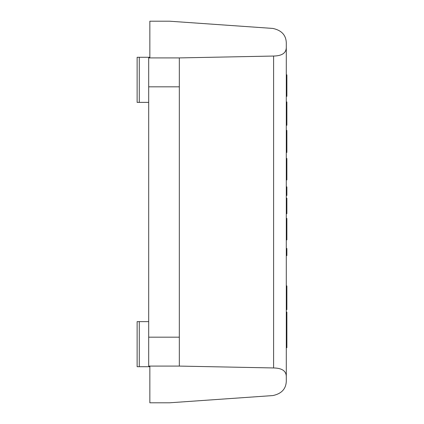 <?xml version="1.0" encoding="UTF-8"?>
<svg xmlns="http://www.w3.org/2000/svg" width="424" height="424" viewBox="0 0 424 424"><rect width="100%" height="100%" fill="white"/><g stroke="black" fill="none" stroke-linecap="round" stroke-linejoin="round"><path stroke-width="0.64" d="M149.847 57.913L149.847 21.2L169.505 21.2L272.849 28.429C281.541 30.305 286.025 35.113 286.295 42.845L286.295 376.798C286.327 371.053 282.093 368.106 273.602 367.958L179.331 366.087L179.331 57.913L273.602 56.042C282.098 55.889 286.327 52.942 286.295 47.202M286.295 376.798L286.295 381.155C286.014 388.925 281.531 393.732 272.849 395.571L169.505 402.8L149.847 402.8L149.847 366.087M179.331 366.087L148.692 366.087L148.692 57.913L179.331 57.913M148.692 337.175L179.331 337.175M148.692 86.825L179.331 86.825M149.847 57.277L137.127 57.277L137.127 102.375L148.692 102.375M148.692 321.625L137.127 321.625L137.127 366.723L149.847 366.723M286.295 101.924L286.873 101.924L286.295 101.945M286.873 101.972L286.873 125.276L286.295 125.276M286.295 130.391L286.873 130.391L286.873 152.444L286.295 152.444L286.873 152.449M286.295 210.209L286.873 210.209L286.873 198.199L286.295 198.199M286.873 210.209L286.873 213.701L286.295 213.701M286.295 89.718L286.873 89.718L286.873 74.831L286.295 74.831M286.873 89.718L286.873 96.333L286.295 96.333M286.295 173.352L286.873 173.352L286.873 158.465L286.295 158.465M286.873 173.352L286.873 179.967L286.295 179.967M286.295 233.301L286.873 233.301L286.873 218.418L286.295 218.418M286.873 233.301L286.873 239.915L286.295 239.915M286.873 326.263L286.873 331.43L286.295 331.43M286.873 331.43L286.873 333.518L286.295 333.518M286.873 333.518L286.873 347.701L286.295 347.701M286.295 295.274L286.873 295.274L286.873 285.887L286.295 285.887M286.873 295.274L286.873 308.815L286.295 308.815M286.295 186.857L286.873 186.857L286.873 195.48L286.295 195.48M286.295 312.091L286.873 312.091L286.873 329.835L286.295 329.835M286.295 255.598L286.873 255.598L286.873 248.48L286.295 248.48M286.873 308.815L286.873 309.668L286.295 309.668M273.602 367.958L273.602 56.042M139.279 57.277L139.279 102.375M139.279 321.625L139.279 366.723M286.873 298.729L286.295 298.729"/></g></svg>
